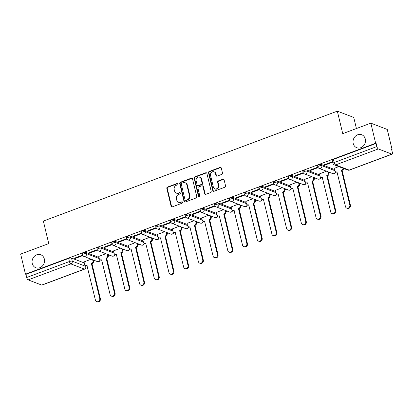<?xml version="1.0" encoding="UTF-8"?>
<svg xmlns="http://www.w3.org/2000/svg" width="413" height="413" viewBox="0 0 413 413"><rect width="100%" height="100%" fill="white"/><g stroke="black" fill="none" stroke-linecap="round" stroke-linejoin="round"><path stroke-width="0.62" d="M178.153 183.837A0.743 0.656 -69 0 0 177.337 183.387L167.508 187.063A1.063 0.94 -69 0 0 166.816 188.4L171.101 206.237A1.063 0.94 -69 0 0 172.262 206.882L182.097 203.201A0.743 0.656 -69 0 0 182.195 201.812A0.743 0.656 -69 0 0 181.761 201.818L180.491 202.293A3.407 3.005 -69 0 1 178.509 202.303A3.407 3.005 -69 0 1 176.769 200.228L176.413 198.741A3.407 3.005 -69 0 1 178.612 194.461L179.882 193.986A0.743 0.656 -69 0 0 179.985 192.597A0.743 0.656 -69 0 0 179.552 192.603L178.277 193.077A3.407 3.005 -69 0 1 176.299 193.088A3.407 3.005 -69 0 1 174.554 191.012L174.198 189.526A3.407 3.005 -69 0 1 176.397 185.246L177.673 184.771A0.743 0.656 -69 0 0 178.153 183.837M177.988 183.532A0.743 0.656 -69 0 0 177.817 183.568L167.983 187.244A1.063 0.94 -69 0 0 167.296 188.581L171.576 206.417A1.063 0.94 -69 0 0 171.896 206.939M182.417 201.962A0.743 0.656 -69 0 0 182.241 201.998L180.491 202.293M180.202 192.747A0.743 0.656 -69 0 0 180.032 192.783L178.277 193.077M353.213 143.492A6.944 6.118 -69 0 0 356.765 147.72A6.944 6.118 -69 0 0 363.29 146.047A6.944 6.118 -69 0 0 365.283 138.98A6.944 6.118 -69 0 0 361.731 134.752A6.944 6.118 -69 0 0 355.206 136.419A6.944 6.118 -69 0 0 353.213 143.492M32.26 263.504A6.944 6.118 -69 0 0 35.812 267.732A6.944 6.118 -69 0 0 42.338 266.06A6.944 6.118 -69 0 0 44.33 258.992A6.944 6.118 -69 0 0 40.779 254.764A6.944 6.118 -69 0 0 34.248 256.432A6.944 6.118 -69 0 0 32.26 263.504M221.796 174.374A1.063 0.94 -69 0 0 222.483 173.037L221.285 168.034A1.063 0.94 -69 0 0 220.119 167.389L209.2 171.472A1.063 0.94 -69 0 0 208.513 172.81L212.793 190.646A1.063 0.94 -69 0 0 213.955 191.291L224.879 187.208A1.063 0.94 -69 0 0 225.565 185.871L224.114 179.825A1.063 0.94 -69 0 0 222.948 179.18L218.276 180.93A1.063 0.94 -69 0 0 217.589 182.262L218.307 185.261A2.85 2.509 -69 0 1 217.491 188.163A2.85 2.509 -69 0 1 214.817 188.849A2.85 2.509 -69 0 1 213.356 187.115L210.537 175.37A2.85 2.509 -69 0 1 211.353 172.469A2.85 2.509 -69 0 1 214.032 171.787A2.85 2.509 -69 0 1 215.488 173.522L215.958 175.479A1.063 0.94 -69 0 0 217.124 176.124L221.796 174.374M25.472 274.18L20.65 254.093L48.749 243.587L43.344 221.074L337.333 111.149L342.733 133.657L370.833 123.151L375.654 143.239L25.472 274.18L25.952 274.366L26.7 277.495L69.415 261.522A2.168 0.63 -13.5 0 1 72.26 261.186L85.806 266.375A2.168 0.63 -13.5 0 1 86.033 266.571L85.739 265.363M192.499 178.798A1.063 0.94 -69 0 0 191.338 178.153L180.414 182.236A1.063 0.94 -69 0 0 179.727 183.573L184.012 201.41A1.063 0.94 -69 0 0 185.174 202.05L196.092 197.966A1.063 0.94 -69 0 0 196.784 196.629L192.499 178.798M194.807 176.852L205.726 172.768A1.063 0.94 -69 0 1 206.892 173.414L211.172 191.25A1.063 0.94 -69 0 1 210.485 192.587L205.813 194.337A1.063 0.94 -69 0 1 204.647 193.692L202.912 186.459A1.063 0.94 -69 0 0 201.75 185.814L198.648 186.97A1.063 0.94 -69 0 0 197.961 188.307L199.768 195.839A0.743 0.656 -69 0 1 198.472 196.325L194.12 178.189A1.063 0.94 -69 0 1 194.807 176.852L195.287 177.038L206.206 172.954L205.726 172.768M370.833 123.151L387.255 129.439L392.076 149.527L391.679 149.676M93.565 261.15L94.913 260.644M108.273 255.652L109.621 255.146M122.981 250.149L124.328 249.643M137.689 244.651L139.042 244.145M152.397 239.148L153.75 238.647M167.105 233.65L168.458 233.144M181.818 228.152L183.166 227.646M196.526 222.648L197.873 222.148M211.234 217.15L212.581 216.644M225.942 211.652L227.295 211.146M240.65 206.149L242.003 205.643M255.358 200.651L256.71 200.145M270.071 195.148L271.418 194.647M284.779 189.65L286.126 189.144M299.487 184.152L300.834 183.646M314.195 178.648L315.547 178.148M328.903 173.15L330.255 172.644M356.419 128.541L353.75 117.437L337.333 111.149M375.654 143.239L376.135 143.425L376.888 146.553A2.168 0.811 69.5 0 0 378.329 148.938L391.875 154.126A2.168 0.811 69.5 0 0 392.154 154.142A2.168 0.811 69.5 0 0 392.35 152.474L391.596 149.346L392.076 149.527M25.952 274.366L68.661 258.393A2.168 0.63 -13.5 0 1 71.506 258.058L84.283 262.947M41.692 285.068L84.407 269.095A2.168 0.811 69.5 0 0 84.68 269.111L41.971 285.084A2.168 0.811 -110.5 0 1 41.692 285.068L28.146 279.88A2.168 0.811 -110.5 0 1 26.7 277.495M97.282 249.648L89.069 252.72L89.786 252.993L89.667 252.498M105.842 253.696L98.748 256.427M111.99 244.15L103.777 247.222L104.494 247.495L104.375 246.995M120.55 248.198L113.456 250.928M126.698 238.652L118.485 241.719L119.207 241.997L119.083 241.497M135.257 242.694L128.164 245.425M141.406 233.149L133.198 236.221L133.915 236.494L133.797 235.999M149.965 237.196L142.877 239.927M156.114 227.651L147.906 230.722L148.623 230.996L148.504 230.495M164.673 231.698L157.585 234.429M170.827 222.153L162.614 225.219L163.331 225.498L163.212 224.997M179.381 226.195L172.293 228.926M185.535 216.649L177.322 219.721L178.039 219.995L177.92 219.499M194.095 220.697L187.001 223.428M200.243 211.151L192.03 214.223L192.747 214.497L192.628 213.996M208.802 215.199L201.709 217.93M214.951 205.648L206.737 208.72L207.46 208.993L207.336 208.498M223.51 209.696L216.417 212.427M229.659 200.15L221.451 203.222L222.168 203.495L222.049 202.995M238.218 204.198L231.13 206.928M244.367 194.652L236.159 197.719L236.876 197.997L236.757 197.497M252.926 198.699L245.838 201.425M259.08 189.149L250.867 192.221L251.584 192.494L251.465 191.999M267.634 193.196L260.546 195.927M273.788 183.651L265.574 186.722L266.292 186.996L266.173 186.495M282.347 187.698L275.254 190.429M288.496 178.153L280.282 181.219L281 181.498L280.881 180.997M297.055 182.195L289.962 184.926M303.204 172.649L294.99 175.721L295.713 175.995L295.589 175.499M311.763 176.697L304.67 179.428M317.912 167.151L309.704 170.223L310.421 170.497L310.302 169.996M326.471 171.199L319.383 173.93M332.604 161.659L324.411 164.72L325.129 164.999L325.01 164.498M338.758 166.604L334.091 168.427M321.557 164.555L321.825 165.665A2.168 0.63 -13.5 0 0 319.373 165.871A2.168 0.63 -13.5 0 0 317.829 166.878L317.561 165.768A2.168 0.63 166.5 0 1 319.11 164.761A2.168 0.63 166.5 0 1 321.557 164.555L334.334 169.449M306.849 170.058L307.117 171.168A2.168 0.63 -13.5 0 0 304.665 171.374A2.168 0.63 -13.5 0 0 303.121 172.376L302.853 171.266A2.168 0.63 166.5 0 1 304.396 170.259A2.168 0.63 166.5 0 1 306.849 170.058L319.626 174.947M292.141 175.556L292.404 176.666A2.168 0.63 -13.5 0 0 289.957 176.872A2.168 0.63 -13.5 0 0 288.408 177.879L288.145 176.769A2.168 0.63 166.5 0 1 289.689 175.762A2.168 0.63 166.5 0 1 292.141 175.556L304.918 180.45M277.433 181.054L277.696 182.164A2.168 0.63 -13.5 0 0 275.249 182.37A2.168 0.63 -13.5 0 0 273.7 183.377L273.437 182.267A2.168 0.63 166.5 0 1 274.981 181.261A2.168 0.63 166.5 0 1 277.433 181.054L290.21 185.948M262.72 186.557L262.988 187.667A2.168 0.63 -13.5 0 0 260.541 187.874A2.168 0.63 -13.5 0 0 258.992 188.88L258.724 187.765A2.168 0.63 166.5 0 1 260.273 186.764A2.168 0.63 166.5 0 1 262.72 186.557L275.502 191.451M248.012 192.055L248.28 193.165A2.168 0.63 -13.5 0 0 245.828 193.372A2.168 0.63 -13.5 0 0 244.284 194.378L244.016 193.269A2.168 0.63 166.5 0 1 245.565 192.262A2.168 0.63 166.5 0 1 248.012 192.055L260.789 196.949M233.304 197.553L233.572 198.668A2.168 0.63 -13.5 0 0 231.12 198.87A2.168 0.63 -13.5 0 0 229.576 199.877L229.308 198.767A2.168 0.63 166.5 0 1 230.857 197.76A2.168 0.63 166.5 0 1 233.304 197.553L246.081 202.447M218.596 203.057L218.864 204.167A2.168 0.63 -13.5 0 0 216.412 204.373A2.168 0.63 -13.5 0 0 214.868 205.38L214.6 204.27A2.168 0.63 166.5 0 1 216.144 203.263A2.168 0.63 166.5 0 1 218.596 203.057L231.373 207.951M203.888 208.555L204.151 209.665A2.168 0.63 -13.5 0 0 201.704 209.871A2.168 0.63 -13.5 0 0 200.155 210.878L199.892 209.768A2.168 0.63 166.5 0 1 201.436 208.761A2.168 0.63 166.5 0 1 203.888 208.555L216.665 213.449M189.18 214.058L189.443 215.168A2.168 0.63 -13.5 0 0 186.996 215.374A2.168 0.63 -13.5 0 0 185.447 216.376L185.184 215.266A2.168 0.63 166.5 0 1 186.728 214.259A2.168 0.63 166.5 0 1 189.18 214.058L201.957 218.947M174.467 219.556L174.735 220.666A2.168 0.63 -13.5 0 0 172.288 220.872A2.168 0.63 -13.5 0 0 170.739 221.879L170.471 220.769A2.168 0.63 166.5 0 1 172.02 219.762A2.168 0.63 166.5 0 1 174.467 219.556L187.249 224.45M159.759 225.054L160.027 226.164A2.168 0.63 -13.5 0 0 157.575 226.37A2.168 0.63 -13.5 0 0 156.031 227.377L155.763 226.267A2.168 0.63 166.5 0 1 157.312 225.261A2.168 0.63 166.5 0 1 159.759 225.054L172.536 229.948M145.051 230.557L145.319 231.667A2.168 0.63 -13.5 0 0 142.867 231.874A2.168 0.63 -13.5 0 0 141.323 232.88L141.055 231.765A2.168 0.63 166.5 0 1 142.604 230.764A2.168 0.63 166.5 0 1 145.051 230.557L157.828 235.451M130.343 236.055L130.611 237.165A2.168 0.63 -13.5 0 0 128.159 237.372A2.168 0.63 -13.5 0 0 126.615 238.378L126.347 237.269A2.168 0.63 166.5 0 1 127.891 236.262A2.168 0.63 166.5 0 1 130.343 236.055L143.12 240.949M115.635 241.553L115.898 242.668A2.168 0.63 -13.5 0 0 113.451 242.87A2.168 0.63 -13.5 0 0 111.902 243.876L111.639 242.767A2.168 0.63 166.5 0 1 113.183 241.76A2.168 0.63 166.5 0 1 115.635 241.553L128.412 246.447M100.927 247.057L101.19 248.167A2.168 0.63 -13.5 0 0 98.743 248.373A2.168 0.63 -13.5 0 0 97.194 249.38L96.931 248.27A2.168 0.63 166.5 0 1 98.475 247.263A2.168 0.63 166.5 0 1 100.927 247.057L113.704 251.951M86.214 252.555L86.482 253.665A2.168 0.63 -13.5 0 0 84.035 253.871A2.168 0.63 -13.5 0 0 82.486 254.878L82.218 253.768A2.168 0.63 166.5 0 1 83.767 252.761A2.168 0.63 166.5 0 1 86.214 252.555L98.996 257.449M82.574 255.151L74.361 258.223L75.078 258.497L74.959 257.996M91.128 259.199L84.04 261.925M75.078 258.497L82.812 255.606M376.135 143.425L333.42 159.392A2.168 0.63 166.5 0 0 332.269 160.27L333.023 163.398A2.168 0.63 -13.5 0 1 334.174 162.526L376.888 146.553M89.786 252.993L97.52 250.102M104.494 247.495L112.228 244.604M119.207 241.997L126.936 239.106M133.915 236.494L141.649 233.603M148.623 230.996L156.357 228.105M163.331 225.498L171.065 222.602M178.039 219.995L185.773 217.104M192.747 214.497L200.481 211.606M207.46 208.993L215.188 206.102M222.168 203.495L229.902 200.604M236.876 197.997L244.61 195.106M251.584 192.494L259.318 189.603M266.292 186.996L274.025 184.105M281 181.498L288.733 178.607M295.713 175.995L303.441 173.104M310.421 170.497L318.155 167.606M325.129 164.999L332.723 162.154M176.299 193.088L176.779 193.274A3.407 3.005 -69 0 0 178.757 193.258M178.509 202.303L178.989 202.489A3.407 3.005 -69 0 0 180.971 202.473M192.179 178.277A1.063 0.94 -69 0 0 191.818 178.333L180.894 182.417A1.063 0.94 -69 0 0 180.207 183.754L184.487 201.59A1.063 0.94 -69 0 0 184.807 202.112M181.766 183.243A0.743 0.656 -69 0 0 181.286 184.177L185.045 199.835A0.743 0.656 -69 0 0 185.86 200.284L187.203 199.784A3.407 3.005 -69 0 0 189.402 195.504L186.831 184.802A3.407 3.005 -69 0 0 185.091 182.727A3.407 3.005 -69 0 0 183.109 182.737L181.766 183.243M185.427 200.284L185.902 200.47A0.743 0.656 -69 0 0 186.335 200.465L185.86 200.284M185.091 182.727L185.566 182.913A3.407 3.005 -69 0 1 187.311 184.988L189.882 195.69A3.407 3.005 -69 0 1 187.678 199.964L186.335 200.465M206.572 172.897A1.063 0.94 -69 0 0 206.206 172.954M202.365 185.809L202.845 185.989A1.063 0.94 -69 0 1 203.392 186.64L205.127 193.873A1.063 0.94 -69 0 0 205.447 194.394M195.287 177.038A1.063 0.94 -69 0 0 194.6 178.375L198.952 196.505A0.743 0.656 -69 0 0 199.112 196.815M201.11 178.953A2.85 2.509 -69 0 0 199.655 177.218A2.85 2.509 -69 0 0 196.975 177.9A2.85 2.509 -69 0 0 196.16 180.801L197.151 184.941A1.063 0.94 -69 0 0 198.317 185.582L201.415 184.425A1.063 0.94 -69 0 0 202.102 183.088L201.11 178.953L201.59 179.134A2.85 2.509 -69 0 0 200.129 177.399L199.655 177.218M197.698 185.587L198.173 185.773A1.063 0.94 -69 0 0 198.792 185.767L198.317 185.582M201.59 179.134L202.582 183.269A1.063 0.94 -69 0 1 201.895 184.606L198.792 185.767M214.032 171.787L214.512 171.968A2.85 2.509 -69 0 1 215.968 173.703L216.438 175.659A1.063 0.94 -69 0 0 216.758 176.181M214.817 188.849L215.292 189.03A2.85 2.509 -69 0 0 217.971 188.343A2.85 2.509 -69 0 0 218.787 185.447L218.307 185.261M223.794 179.304A1.063 0.94 -69 0 0 223.428 179.366L218.756 181.111A1.063 0.94 -69 0 0 218.069 182.448L218.787 185.447M220.965 167.513A1.063 0.94 -69 0 0 220.599 167.57L209.675 171.653A1.063 0.94 -69 0 0 208.988 172.99L213.273 190.827A1.063 0.94 -69 0 0 213.593 191.348M93.292 260.025L93.555 261.109A2.168 1.91 111 0 1 92.151 263.835L91.531 263.592A2.168 1.91 -69 0 0 92.93 260.871L92.672 259.787M84.025 261.852L84.541 264.01A2.168 1.91 -69 0 0 85.651 265.327A2.168 1.91 -69 0 0 86.911 265.322L95.413 300.096A2.493 2.199 -69 0 0 96.688 301.614A2.493 2.199 -69 0 0 99.032 301.015A2.493 2.199 -69 0 0 99.75 298.475L91.387 263.649M92.011 263.886L100.374 298.713A2.493 2.199 111 0 1 99.657 301.253A2.493 2.199 111 0 1 97.313 301.851L96.688 301.614M87.143 265.662A2.168 1.91 111 0 1 86.271 265.569L85.651 265.327M108.005 254.527L108.263 255.611A2.168 1.91 111 0 1 106.864 258.332L106.239 258.094A2.168 1.91 -69 0 0 107.638 255.368L107.38 254.284M98.733 256.354L99.249 258.507A2.168 1.91 -69 0 0 100.359 259.829A2.168 1.91 -69 0 0 101.619 259.823L110.121 294.598A2.493 2.199 -69 0 0 111.396 296.116A2.493 2.199 -69 0 0 113.745 295.517A2.493 2.199 -69 0 0 114.458 292.972L106.1 258.146M106.719 258.383L115.082 293.215A2.493 2.199 111 0 1 114.365 295.754A2.493 2.199 111 0 1 112.021 296.353L111.396 296.116M101.856 260.159A2.168 1.91 111 0 1 100.978 260.066L100.359 259.829M122.713 249.024L122.971 250.108A2.168 1.91 111 0 1 121.572 252.833L120.947 252.596A2.168 1.91 -69 0 0 122.351 249.87L122.088 248.786M113.441 250.856L113.957 253.009A2.168 1.91 -69 0 0 115.067 254.331A2.168 1.91 -69 0 0 116.327 254.32L124.829 289.095A2.493 2.199 -69 0 0 126.104 290.613A2.493 2.199 -69 0 0 128.453 290.014A2.493 2.199 -69 0 0 129.166 287.474L120.808 252.648M121.427 252.885L129.79 287.711A2.493 2.199 111 0 1 129.073 290.251A2.493 2.199 111 0 1 126.729 290.855L126.104 290.613M116.564 254.661A2.168 1.91 111 0 1 115.692 254.568L115.067 254.331M137.421 243.525L137.679 244.61A2.168 1.91 111 0 1 136.28 247.33L135.655 247.093A2.168 1.91 -69 0 0 137.059 244.372L136.796 243.288M128.149 245.353L128.665 247.506A2.168 1.91 -69 0 0 129.775 248.827A2.168 1.91 -69 0 0 131.035 248.822L139.537 283.597A2.493 2.199 -69 0 0 140.818 285.115A2.493 2.199 -69 0 0 143.161 284.516A2.493 2.199 -69 0 0 143.879 281.976L135.516 247.15M136.135 247.387L144.498 282.213A2.493 2.199 111 0 1 143.786 284.753A2.493 2.199 111 0 1 141.437 285.352L140.818 285.115M131.272 249.158A2.168 1.91 111 0 1 130.4 249.065L129.775 248.827M152.129 238.027L152.387 239.106A2.168 1.91 111 0 1 150.988 241.832L150.363 241.595A2.168 1.91 -69 0 0 151.767 238.869L151.504 237.785M142.857 239.855L143.373 242.008A2.168 1.91 -69 0 0 144.483 243.329A2.168 1.91 -69 0 0 145.748 243.324L154.25 278.094A2.493 2.199 -69 0 0 155.525 279.616A2.493 2.199 -69 0 0 157.869 279.012A2.493 2.199 -69 0 0 158.587 276.473L150.224 241.646M150.848 241.884L159.206 276.71A2.493 2.199 111 0 1 158.494 279.255A2.493 2.199 111 0 1 156.145 279.854L155.525 279.616M145.98 243.66A2.168 1.91 111 0 1 145.108 243.567L144.483 243.329M166.837 232.524L167.1 233.608A2.168 1.91 111 0 1 165.696 236.334L165.076 236.097A2.168 1.91 -69 0 0 166.475 233.371L166.217 232.287M157.565 234.357L158.086 236.51A2.168 1.91 -69 0 0 159.196 237.831A2.168 1.91 -69 0 0 160.456 237.821L168.958 272.595A2.493 2.199 -69 0 0 170.233 274.113A2.493 2.199 -69 0 0 172.577 273.514A2.493 2.199 -69 0 0 173.295 270.974L164.932 236.148M165.556 236.386L173.914 271.212A2.493 2.199 111 0 1 173.202 273.752A2.493 2.199 111 0 1 170.858 274.356L170.233 274.113M160.688 238.162A2.168 1.91 111 0 1 159.816 238.069L159.196 237.831M181.544 227.026L181.808 228.11A2.168 1.91 111 0 1 180.404 230.831L179.784 230.593A2.168 1.91 -69 0 0 181.183 227.873L180.925 226.789M172.278 228.854L172.794 231.006A2.168 1.91 -69 0 0 173.904 232.328A2.168 1.91 -69 0 0 175.164 232.323L183.666 267.097A2.493 2.199 -69 0 0 184.941 268.615A2.493 2.199 -69 0 0 187.285 268.016A2.493 2.199 -69 0 0 188.003 265.476L179.64 230.645M180.264 230.888L188.627 265.714A2.493 2.199 111 0 1 187.91 268.254A2.493 2.199 111 0 1 185.566 268.853L184.941 268.615M175.396 232.658A2.168 1.91 111 0 1 174.523 232.565L173.904 232.328M196.258 221.523L196.516 222.607A2.168 1.91 111 0 1 195.117 225.333L194.492 225.095A2.168 1.91 -69 0 0 195.891 222.37L195.633 221.285M186.986 223.356L187.502 225.508A2.168 1.91 -69 0 0 188.612 226.83A2.168 1.91 -69 0 0 189.872 226.82L198.374 261.594A2.493 2.199 -69 0 0 199.649 263.117A2.493 2.199 -69 0 0 201.998 262.513A2.493 2.199 -69 0 0 202.711 259.973L194.353 225.147M194.972 225.384L203.335 260.211A2.493 2.199 111 0 1 202.618 262.756A2.493 2.199 111 0 1 200.274 263.355L199.649 263.117M190.109 227.16A2.168 1.91 111 0 1 189.231 227.067L188.612 226.83M210.966 216.025L211.224 217.109A2.168 1.91 111 0 1 209.825 219.835L209.2 219.592A2.168 1.91 -69 0 0 210.604 216.871L210.341 215.787M201.694 217.852L202.21 220.01A2.168 1.91 -69 0 0 203.32 221.327A2.168 1.91 -69 0 0 204.58 221.322L213.082 256.096A2.493 2.199 -69 0 0 214.357 257.614A2.493 2.199 -69 0 0 216.706 257.015A2.493 2.199 -69 0 0 217.419 254.475L209.061 219.649M209.68 219.886L218.043 254.713A2.493 2.199 111 0 1 217.326 257.253A2.493 2.199 111 0 1 214.982 257.851L214.357 257.614M204.817 221.662A2.168 1.91 111 0 1 203.945 221.569L203.32 221.327M225.674 210.527L225.932 211.611A2.168 1.91 111 0 1 224.533 214.332L223.908 214.094A2.168 1.91 -69 0 0 225.312 211.368L225.049 210.289M216.402 212.354L216.918 214.507A2.168 1.91 -69 0 0 218.028 215.829A2.168 1.91 -69 0 0 219.288 215.823L227.79 250.598A2.493 2.199 -69 0 0 229.07 252.116A2.493 2.199 -69 0 0 231.414 251.517A2.493 2.199 -69 0 0 232.132 248.972L223.769 214.146M224.388 214.383L232.751 249.215A2.493 2.199 111 0 1 232.039 251.754A2.493 2.199 111 0 1 229.69 252.353L229.07 252.116M219.525 216.159A2.168 1.91 111 0 1 218.653 216.066L218.028 215.829M240.381 205.024L240.64 206.108A2.168 1.91 111 0 1 239.241 208.833L238.616 208.596A2.168 1.91 -69 0 0 240.02 205.87L239.757 204.786M231.11 206.856L231.626 209.009A2.168 1.91 -69 0 0 232.736 210.331A2.168 1.91 -69 0 0 234.001 210.32L242.503 245.095A2.493 2.199 -69 0 0 243.778 246.618A2.493 2.199 -69 0 0 246.122 246.014A2.493 2.199 -69 0 0 246.84 243.474L238.477 208.648M239.101 208.885L247.459 243.711A2.493 2.199 111 0 1 246.747 246.251A2.493 2.199 111 0 1 244.398 246.855L243.778 246.618M234.233 210.661A2.168 1.91 111 0 1 233.36 210.568L232.736 210.331M255.089 199.525L255.353 200.61A2.168 1.91 111 0 1 253.949 203.33L253.329 203.093A2.168 1.91 -69 0 0 254.728 200.372L254.47 199.288M245.818 201.353L246.339 203.506A2.168 1.91 -69 0 0 247.449 204.827A2.168 1.91 -69 0 0 248.709 204.822L257.211 239.597A2.493 2.199 -69 0 0 258.486 241.115A2.493 2.199 -69 0 0 260.83 240.516A2.493 2.199 -69 0 0 261.548 237.976L253.184 203.15M253.809 203.387L262.167 238.213A2.493 2.199 111 0 1 261.455 240.753A2.493 2.199 111 0 1 259.111 241.352L258.486 241.115M248.941 205.163A2.168 1.91 111 0 1 248.068 205.07L247.449 204.827M269.797 194.027L270.061 195.106A2.168 1.91 111 0 1 268.656 197.832L268.037 197.595A2.168 1.91 -69 0 0 269.436 194.869L269.178 193.785M260.531 195.855L261.047 198.008A2.168 1.91 -69 0 0 262.157 199.329A2.168 1.91 -69 0 0 263.417 199.324L271.919 234.094A2.493 2.199 -69 0 0 273.194 235.616A2.493 2.199 -69 0 0 275.538 235.012A2.493 2.199 -69 0 0 276.256 232.473L267.892 197.646M268.517 197.884L276.88 232.715A2.493 2.199 111 0 1 276.163 235.255A2.493 2.199 111 0 1 273.819 235.854L273.194 235.616M263.654 199.66A2.168 1.91 111 0 1 262.776 199.567L262.157 199.329M284.511 188.524L284.769 189.608A2.168 1.91 111 0 1 283.37 192.334L282.745 192.097A2.168 1.91 -69 0 0 284.144 189.371L283.886 188.287M275.239 190.357L275.755 192.51A2.168 1.91 -69 0 0 276.865 193.831A2.168 1.91 -69 0 0 278.125 193.821L286.627 228.595A2.493 2.199 -69 0 0 287.902 230.113A2.493 2.199 -69 0 0 290.251 229.514A2.493 2.199 -69 0 0 290.964 226.974L282.606 192.148M283.225 192.386L291.588 227.212A2.493 2.199 111 0 1 290.871 229.752A2.493 2.199 111 0 1 288.527 230.356L287.902 230.113M278.362 194.162A2.168 1.91 111 0 1 277.484 194.069L276.865 193.831M299.219 183.026L299.477 184.11A2.168 1.91 111 0 1 298.078 186.831L297.453 186.593A2.168 1.91 -69 0 0 298.857 183.873L298.594 182.789M289.947 184.854L290.463 187.006A2.168 1.91 -69 0 0 291.573 188.328A2.168 1.91 -69 0 0 292.832 188.323L301.335 223.097A2.493 2.199 -69 0 0 302.61 224.615A2.493 2.199 -69 0 0 304.959 224.016A2.493 2.199 -69 0 0 305.672 221.476L297.314 186.645M297.933 186.888L306.296 221.714A2.493 2.199 111 0 1 305.579 224.254A2.493 2.199 111 0 1 303.235 224.853L302.61 224.615M293.07 188.658A2.168 1.91 111 0 1 292.197 188.565L291.573 188.328M313.926 177.523L314.185 178.607A2.168 1.91 111 0 1 312.786 181.333L312.161 181.095A2.168 1.91 -69 0 0 313.565 178.37L313.302 177.285M304.655 179.356L305.171 181.508A2.168 1.91 -69 0 0 306.281 182.83A2.168 1.91 -69 0 0 307.54 182.82L316.043 217.594A2.493 2.199 -69 0 0 317.323 219.117A2.493 2.199 -69 0 0 319.667 218.513A2.493 2.199 -69 0 0 320.385 215.973L312.022 181.147M312.641 181.384L321.004 216.211A2.493 2.199 111 0 1 320.292 218.756A2.493 2.199 111 0 1 317.943 219.355L317.323 219.117M307.778 183.16A2.168 1.91 111 0 1 306.905 183.067L306.281 182.83M328.634 172.025L328.893 173.109A2.168 1.91 111 0 1 327.494 175.835L326.874 175.592A2.168 1.91 -69 0 0 328.273 172.871L328.015 171.787M319.363 173.858L319.879 176.01A2.168 1.91 -69 0 0 320.989 177.332A2.168 1.91 -69 0 0 322.254 177.322L330.756 212.096A2.493 2.199 -69 0 0 332.031 213.614A2.493 2.199 -69 0 0 334.375 213.015A2.493 2.199 -69 0 0 335.093 210.475L326.729 175.649M327.354 175.886L335.712 210.713A2.493 2.199 111 0 1 335 213.253A2.493 2.199 111 0 1 332.651 213.851L332.031 213.614M322.486 177.662A2.168 1.91 111 0 1 321.613 177.569L320.989 177.332M343.642 168.473A2.168 1.91 111 0 1 342.201 170.332L341.582 170.094A2.168 1.91 -69 0 0 343.017 168.236M334.071 168.354L334.592 170.507A2.168 1.91 -69 0 0 335.702 171.829A2.168 1.91 -69 0 0 336.962 171.823L345.464 206.598A2.493 2.199 -69 0 0 346.739 208.116A2.493 2.199 -69 0 0 349.083 207.517A2.493 2.199 -69 0 0 349.801 204.972L341.437 170.146M342.062 170.388L350.42 205.215A2.493 2.199 111 0 1 349.708 207.754A2.493 2.199 111 0 1 347.364 208.353L346.739 208.116M337.194 172.159A2.168 1.91 111 0 1 336.321 172.066L335.702 171.829M177.817 183.568L177.337 183.387M182.241 201.998L181.761 201.818M180.032 192.783L179.552 192.603M378.329 148.938L335.614 164.911L349.166 170.099L391.875 154.126M71.506 258.058L72.26 261.186A2.168 1.91 -69 0 1 70.855 263.907L28.146 279.88M85.548 265.285L85.806 266.375A2.168 1.91 -69 0 1 84.407 269.095L70.855 263.907A2.168 0.811 -110.5 0 1 69.415 261.522L68.661 258.393M317.829 166.878A2.168 2.168 0 0 0 319.161 168.396A2.168 1.91 111 0 0 320.421 168.39A2.168 1.91 111 0 0 321.825 165.665L334.602 170.559M303.121 172.376A2.168 2.168 0 0 0 304.453 173.899A2.168 1.91 111 0 0 305.713 173.888A2.168 1.91 111 0 0 307.117 171.168L319.894 176.062M288.408 177.879A2.168 2.168 0 0 0 289.745 179.397A2.168 1.91 111 0 0 291.005 179.392A2.168 1.91 111 0 0 292.404 176.666L305.186 181.56M273.7 183.377A2.168 2.168 0 0 0 275.037 184.9A2.168 1.91 111 0 0 276.297 184.89A2.168 1.91 111 0 0 277.696 182.164L290.478 187.058M258.992 188.88A2.168 2.168 0 0 0 260.324 190.398A2.168 1.91 111 0 0 261.589 190.393A2.168 1.91 111 0 0 262.988 187.667L275.765 192.561M244.284 194.378A2.168 2.168 0 0 0 245.616 195.896A2.168 1.91 111 0 0 246.881 195.891A2.168 1.91 111 0 0 248.28 193.165L261.057 198.059M229.576 199.877A2.168 2.168 0 0 0 230.908 201.399A2.168 1.91 111 0 0 232.168 201.389A2.168 1.91 111 0 0 233.572 198.668L246.349 203.557M214.868 205.38A2.168 2.168 0 0 0 216.2 206.898A2.168 1.91 111 0 0 217.46 206.892A2.168 1.91 111 0 0 218.864 204.167L231.641 209.061M200.155 210.878A2.168 2.168 0 0 0 201.492 212.396A2.168 1.91 111 0 0 202.752 212.39A2.168 1.91 111 0 0 204.151 209.665L216.933 214.559M185.447 216.376A2.168 2.168 0 0 0 186.784 217.899A2.168 1.91 111 0 0 188.044 217.888A2.168 1.91 111 0 0 189.443 215.168L202.225 220.062M170.739 221.879A2.168 2.168 0 0 0 172.071 223.397A2.168 1.91 111 0 0 173.336 223.392A2.168 1.91 111 0 0 174.735 220.666L187.512 225.56M156.031 227.377A2.168 2.168 0 0 0 157.363 228.9A2.168 1.91 111 0 0 158.623 228.89A2.168 1.91 111 0 0 160.027 226.164L172.804 231.058M141.323 232.88A2.168 2.168 0 0 0 142.655 234.398A2.168 1.91 111 0 0 143.915 234.388A2.168 1.91 111 0 0 145.319 231.667L158.096 236.561M126.615 238.378A2.168 2.168 0 0 0 127.947 239.896A2.168 1.91 111 0 0 129.207 239.891A2.168 1.91 111 0 0 130.611 237.165L143.388 242.059M111.902 243.876A2.168 2.168 0 0 0 113.239 245.399A2.168 1.91 111 0 0 114.499 245.389A2.168 1.91 111 0 0 115.898 242.668L128.68 247.557M97.194 249.38A2.168 2.168 0 0 0 98.531 250.897A2.168 1.91 111 0 0 99.791 250.892A2.168 1.91 111 0 0 101.19 248.167L113.973 253.061M82.486 254.878A2.168 2.168 0 0 0 83.818 256.396A2.168 1.91 111 0 0 85.083 256.39A2.168 1.91 111 0 0 86.482 253.665L99.259 258.559M100.07 259.689A2.168 1.91 111 0 1 98.63 261.579A2.168 1.91 -69 0 1 97.37 261.584A2.168 2.168 0 0 0 100.302 259.808M114.783 254.186A2.168 1.91 111 0 1 113.338 256.081A2.168 1.91 -69 0 1 112.078 256.086A2.168 2.168 0 0 0 115.01 254.305M129.491 248.688A2.168 1.91 111 0 1 128.045 250.577A2.168 1.91 -69 0 1 126.786 250.588A2.168 2.168 0 0 0 129.718 248.807M144.199 243.185A2.168 1.91 111 0 1 142.759 245.079A2.168 1.91 -69 0 1 141.494 245.085A2.168 2.168 0 0 0 144.426 243.303M158.907 237.687A2.168 1.91 111 0 1 157.467 239.576A2.168 1.91 -69 0 1 156.207 239.586A2.168 2.168 0 0 0 159.134 237.805M173.615 232.189A2.168 1.91 111 0 1 172.175 234.078A2.168 1.91 -69 0 1 170.915 234.088A2.168 2.168 0 0 0 173.847 232.307M188.323 226.685A2.168 1.91 111 0 1 186.882 228.58A2.168 1.91 -69 0 1 185.623 228.585A2.168 2.168 0 0 0 188.555 226.804M203.036 221.187A2.168 1.91 111 0 1 201.59 223.077A2.168 1.91 -69 0 1 200.331 223.087A2.168 2.168 0 0 0 203.263 221.306M217.744 215.689A2.168 1.91 111 0 1 216.298 217.579A2.168 1.91 -69 0 1 215.039 217.584A2.168 2.168 0 0 0 217.971 215.808M232.452 210.186A2.168 1.91 111 0 1 231.012 212.081A2.168 1.91 -69 0 1 229.747 212.086A2.168 2.168 0 0 0 232.679 210.305M247.16 204.688A2.168 1.91 111 0 1 245.72 206.577A2.168 1.91 -69 0 1 244.46 206.588A2.168 2.168 0 0 0 247.387 204.807M261.868 199.19A2.168 1.91 111 0 1 260.427 201.079A2.168 1.91 -69 0 1 259.168 201.085A2.168 2.168 0 0 0 262.1 199.309M276.576 193.687A2.168 1.91 111 0 1 275.135 195.576A2.168 1.91 -69 0 1 273.876 195.586A2.168 2.168 0 0 0 276.808 193.805M291.289 188.189A2.168 1.91 111 0 1 289.843 190.078A2.168 1.91 -69 0 1 288.584 190.088A2.168 2.168 0 0 0 291.516 188.307M305.997 182.685A2.168 1.91 111 0 1 304.551 184.58A2.168 1.91 -69 0 1 303.292 184.585A2.168 2.168 0 0 0 306.224 182.804M320.705 177.187A2.168 1.91 111 0 1 319.264 179.077A2.168 1.91 -69 0 1 318 179.087A2.168 2.168 0 0 0 320.932 177.306M335.413 171.689A2.168 1.91 111 0 1 333.972 173.579A2.168 1.91 -69 0 1 332.713 173.584A2.168 2.168 0 0 0 335.64 171.808M333.42 159.392L334.174 162.526A2.168 0.811 -110.5 0 0 335.614 164.911A2.168 1.91 111 0 1 334.354 164.916L347.906 170.104A2.168 2.168 0 0 0 349.439 170.11L392.154 154.142M349.439 170.11A2.168 0.811 69.5 0 1 349.166 170.099A2.168 1.91 111 0 1 347.906 170.104M171.576 206.417L171.101 206.237M167.296 188.581L166.816 188.4M167.983 187.244L167.508 187.063M184.487 201.59L184.012 201.41M180.207 183.754L179.727 183.573M180.894 182.417L180.414 182.236M191.818 178.333L191.338 178.153M187.678 199.964L187.203 199.784M189.882 195.69L189.402 195.504M187.311 184.988L186.831 184.802M205.127 193.873L204.647 193.692M203.392 186.64L202.912 186.459M198.952 196.505L198.472 196.325M194.6 178.375L194.12 178.189M201.895 184.606L201.415 184.425M202.582 183.269L202.102 183.088M216.438 175.659L215.958 175.479M215.968 173.703L215.488 173.522M218.069 182.448L217.589 182.262M218.756 181.111L218.276 180.93M223.428 179.366L222.948 179.18M213.273 190.827L212.793 190.646M208.988 172.99L208.513 172.81M209.675 171.653L209.2 171.472M220.599 167.57L220.119 167.389M92.151 263.835L91.531 263.592M93.555 261.109L92.93 260.871M100.374 298.713L99.75 298.475M106.864 258.332L106.239 258.094M108.263 255.611L107.638 255.368M115.082 293.215L114.458 292.972M121.572 252.833L120.947 252.596M122.971 250.108L122.351 249.87M129.79 287.711L129.166 287.474M136.28 247.33L135.655 247.093M137.679 244.61L137.059 244.372M144.498 282.213L143.879 281.976M150.988 241.832L150.363 241.595M152.387 239.106L151.767 238.869M159.206 276.71L158.587 276.473M165.696 236.334L165.076 236.097M167.1 233.608L166.475 233.371M173.914 271.212L173.295 270.974M180.404 230.831L179.784 230.593M181.808 228.11L181.183 227.873M188.627 265.714L188.003 265.476M195.117 225.333L194.492 225.095M196.516 222.607L195.891 222.37M203.335 260.211L202.711 259.973M209.825 219.835L209.2 219.592M211.224 217.109L210.604 216.871M218.043 254.713L217.419 254.475M224.533 214.332L223.908 214.094M225.932 211.611L225.312 211.368M232.751 249.215L232.132 248.972M239.241 208.833L238.616 208.596M240.64 206.108L240.02 205.87M247.459 243.711L246.84 243.474M253.949 203.33L253.329 203.093M255.353 200.61L254.728 200.372M262.167 238.213L261.548 237.976M268.656 197.832L268.037 197.595M270.061 195.106L269.436 194.869M276.88 232.715L276.256 232.473M283.37 192.334L282.745 192.097M284.769 189.608L284.144 189.371M291.588 227.212L290.964 226.974M298.078 186.831L297.453 186.593M299.477 184.11L298.857 183.873M306.296 221.714L305.672 221.476M312.786 181.333L312.161 181.095M314.185 178.607L313.565 178.37M321.004 216.211L320.385 215.973M327.494 175.835L326.874 175.592M328.893 173.109L328.273 172.871M335.712 210.713L335.093 210.475M342.201 170.332L341.582 170.094M350.42 205.215L349.801 204.972M97.37 261.584L83.818 256.396M112.078 256.086L98.531 250.897M126.786 250.588L113.239 245.399M141.494 245.085L127.947 239.896M156.207 239.586L142.655 234.398M170.915 234.088L157.363 228.9M185.623 228.585L172.071 223.397M200.331 223.087L186.784 217.899M215.039 217.584L201.492 212.396M229.747 212.086L216.2 206.898M244.46 206.588L230.908 201.399M259.168 201.085L245.616 195.896M273.876 195.586L260.324 190.398M288.584 190.088L275.037 184.9M303.292 184.585L289.745 179.397M318 179.087L304.453 173.899M332.713 173.584L319.161 168.396M333.023 163.398A2.168 2.168 0 0 0 334.354 164.916M84.68 269.111A2.168 2.168 0 0 0 86.033 266.571"/></g></svg>
